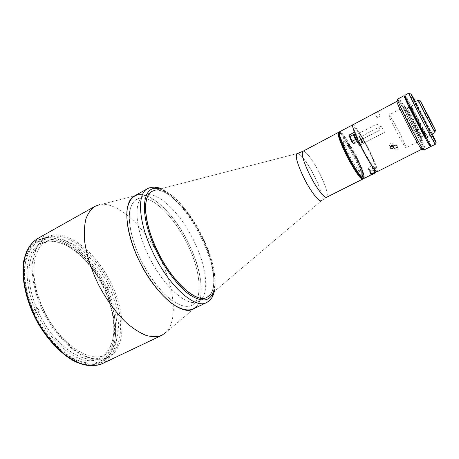 <?xml version="1.0" encoding="UTF-8"?>
<svg xmlns="http://www.w3.org/2000/svg" width="459" height="459" viewBox="0 0 459 459"><rect width="100%" height="100%" fill="white"/><g stroke="black" fill="none" stroke-linecap="round" stroke-linejoin="round"><path stroke-width="0.34" stroke-dasharray="2.29 1.72" d="M355.232 134.177L355.685 133.942L356.276 134.831L376.443 124.217L377.424 124.441L378.486 126.42L379.96 130L358.812 140.856L357.171 138.693M351.583 141.573L353.482 143.845L352.173 140.23L349.878 136.432M353.028 124.716C354.296 125.083 356.821 128.348 360.602 134.516L355.358 137.275L359.116 143.707L364.348 140.976L368.669 149.141C374.659 161.207 377.562 168.677 377.373 171.551L375.858 168.545L370.436 171.293C367.642 166.462 367.263 166.451 369.311 171.247L370.838 174.277M355.88 155.75C349.356 142.663 341.278 130.591 339.66 131.75C341.278 130.591 349.356 142.663 355.88 155.75C362.277 168.786 364.939 176.371 363.878 178.499M350.487 139.048L349.787 137.35M369.311 171.247L374.791 168.47L376.294 171.442M370.195 171.282C368.611 168.545 368.399 168.539 369.558 171.253C371.147 173.99 371.36 174.001 370.195 171.282M375.399 172.544L371.388 174.558M371.945 174.288L370.436 171.293M377.373 171.551L376.948 171.764M357.894 141.923C356.333 139.22 356.104 139.152 357.2 141.716C358.76 144.424 358.99 144.493 357.894 141.923M355.358 137.275L355.656 138.589C355.949 140.133 359.099 145.853 359.426 145.44L359.116 143.707M359.431 145.038L364.681 142.307L364.348 140.976M364.681 142.307L364.716 142.674C370.551 153.186 375.852 165.556 375.192 167.288L375.858 168.545M356.276 134.831C353.505 126.575 355.134 127.154 361.17 136.564L380.511 126.42L381.349 126.581L384.579 132.324L364.716 142.674M361.17 136.564L360.602 134.516M355.685 133.942L354.48 132.278M351.887 140.144C350.234 137.293 349.976 137.218 351.118 139.92C352.77 142.772 353.028 142.847 351.887 140.144M374.791 168.47L374.183 167.202C371.664 165.338 363.66 151.665 358.812 140.856M393.042 145.664L393.202 145.033C392.95 143.661 392.061 143.208 390.546 143.673L389.513 145.21L390.322 146.576M376.196 112.455L374.785 113.35L376.638 112.748L378.004 111.755L376.196 112.455M410.208 121.819C403.375 108.381 399.944 101.032 399.921 99.769C400.323 99.253 407.558 112.18 414.391 125.514C421.15 138.767 424.609 146.174 424.764 147.729C424.477 148.406 417.317 135.698 410.208 121.819M352.845 124.814C354.199 123.792 362.082 136.03 368.663 149.141C375.118 162.199 377.952 169.727 377.149 171.729M396.106 147.5C394.969 148.309 394.751 149.146 395.446 150.024L397.282 150.087C398.435 149.318 398.67 148.498 397.982 147.62L396.106 147.5M395.836 147.89L393.994 147.832C393.3 146.955 393.518 146.105 394.654 145.291L396.547 145.411C397.236 146.289 397.001 147.115 395.836 147.89M378.767 116.93L376.914 117.533L380.132 115.938L378.767 116.93M368.227 149.032C362.88 138.429 356.637 128.503 354.755 127.745C352.787 126.827 355.989 135.967 361.749 147.368C367.487 158.768 373.993 168.86 375.485 168.82C376.541 167.592 374.119 160.994 368.227 149.032M414.787 124.601C420.536 135.904 423.026 141.32 422.24 140.844C420.53 138.406 417.03 132.066 411.729 121.83L404.092 105.799C403.277 103.218 409.089 113.476 414.787 124.601M410.495 122.639C415.401 132.117 418.654 137.987 420.266 140.259L420.524 140.477C420.438 139.433 418.063 134.332 413.393 125.175C407.827 114.44 404.499 108.519 403.404 107.412L410.495 122.639M399.319 132.45C403.92 141.567 406.163 146.696 406.049 147.832C404.809 146.995 401.373 141.148 395.733 130.299C391.097 121.096 388.865 115.995 389.037 114.991C390.357 115.966 393.788 121.79 399.319 132.45M371.635 174.701C371.532 173.502 370.591 171.454 368.812 168.551L368.112 167.839C368.216 169.038 369.162 171.092 370.947 174.001L371.061 174.162M374.458 170.473L374.573 171.178L373.798 170.048L372.788 167.512L374.458 170.473M351.76 141.481L353.361 143.323C353.327 142.152 350.051 136.122 349.678 136.541M356.161 139.175L356.259 139.863L355.886 139.318M358.307 142.399L355.823 138.503L356.781 141.24L359.271 145.142L358.307 142.399M360.361 138.142L362.076 141.665L360.361 138.142M339.04 132.077C340.67 130.913 348.754 142.978 355.277 156.06C361.669 169.096 364.326 176.681 363.247 178.815C364.326 176.681 361.669 169.096 355.277 156.06C348.754 142.978 340.67 130.913 339.04 132.077M350.326 145.876C348.765 143.191 348.519 143.128 349.592 145.698C351.158 148.383 351.405 148.446 350.326 145.876M343.94 144.315C342.282 141.481 342.012 141.418 343.125 144.115C344.789 146.949 345.059 147.018 343.94 144.315M348.817 154.545C343.814 144.172 342.018 138.75 343.441 138.268C345.874 139.892 349.655 145.658 354.784 155.561C359.598 165.435 361.457 170.897 360.355 171.947C358.123 170.823 354.273 165.022 348.817 154.545M362.358 175.246C360.763 172.527 360.533 172.527 361.669 175.246C363.27 177.966 363.494 177.966 362.358 175.246M338.421 132.41C340.067 131.234 348.157 143.294 354.675 156.37C348.151 143.294 340.062 131.234 338.421 132.41C340.062 131.234 348.151 143.294 354.675 156.376C361.061 169.405 363.712 176.99 362.621 179.13C363.712 176.99 361.061 169.405 354.675 156.376C361.061 169.4 363.712 176.99 362.621 179.13M349.121 146.507C347.555 143.822 347.308 143.765 348.375 146.335C349.947 149.02 350.194 149.077 349.121 146.507M342.672 144.981C341.014 142.152 340.739 142.083 341.846 144.786C343.516 147.62 343.791 147.683 342.672 144.981M361.101 175.877C359.512 173.163 359.277 173.163 360.413 175.883C362.008 178.603 362.237 178.597 361.101 175.877M347.543 155.211C342.54 144.843 340.762 139.41 342.202 138.922C344.652 140.534 348.438 146.295 353.568 156.192C358.376 166.06 360.217 171.528 359.104 172.584C356.85 171.471 352.994 165.676 347.543 155.211M134.47 195.941C148.188 188.018 175.154 214.043 189.619 245.456C202.981 273.151 205.752 303.169 193.067 309.062M139.852 257.866C133.844 244.286 130.345 231.91 129.34 220.75C128.755 206.9 133.288 198.793 140.942 197.949C154.821 197.163 175.929 219.459 188.305 245.789C200.818 272.061 203.239 299.853 191.432 305.574C186.067 307.559 179.251 305.648 170.995 299.836C160.002 291.19 148.24 275.475 139.852 257.866M152.061 191.351C164.138 184.466 188.781 209.046 202.413 238.462C214.967 264.384 218.054 292.096 206.963 297.346M52.033 236.265C71.69 233.648 97.658 257.155 111.026 286.462C124.578 315.689 124.188 348.398 106.976 357.309L98.909 359.408C92.798 359.282 86.229 357.406 79.195 353.786C64.971 345.145 50.622 327.973 41.367 307.972C34.947 292.865 31.751 277.724 32.119 264.883C32.991 256.839 35.039 250.144 38.269 244.802C42.079 240.355 46.669 237.51 52.033 236.265M196.033 306.951C205.626 297.145 201.162 268.073 187.834 241.801C174.581 215.483 153.501 193.939 139.358 194.564L101.674 204.341C119.604 203.205 144.419 227.171 159.302 256.805C174.271 286.387 178.373 319.923 166.026 332.368L196.033 306.951M52.905 235.094L45.883 237.446C39.233 241.669 34.999 249.277 33.18 260.27C31.608 275.429 35.974 295.298 45.315 313.858C52.94 327.806 61.873 339.172 72.115 347.956C85.54 358.473 98.656 361.577 108.054 357.481L108.404 357.309C125.714 348.306 126.036 315.31 112.363 285.831C98.874 256.271 72.711 232.512 52.905 235.094M45.275 239.368L38.137 241.784C31.367 246.076 27.018 253.724 25.079 264.734C23.357 279.91 27.603 299.744 36.892 318.219C44.489 332.098 53.433 343.389 63.726 352.082C77.227 362.484 90.48 365.479 100.045 361.302L100.401 361.13C118.02 351.984 118.651 318.965 105.059 289.589C91.651 260.121 65.35 236.592 45.275 239.368M191.432 305.574C203.239 299.853 200.818 272.061 188.305 245.789C175.929 219.459 154.821 197.163 140.942 197.949C135.13 198.758 131.377 203.205 129.673 211.289C128.159 222.764 131.836 240.177 139.852 257.866C146.421 271.344 154.029 282.824 162.687 292.314C173.967 303.806 184.57 308.385 191.432 305.574M202.534 238.405C213.963 262.141 217.727 287.506 209.516 295.533C217.727 287.506 213.969 262.141 202.534 238.405C189.877 211.26 167.891 187.886 155.016 190.313C167.891 187.886 189.877 211.26 202.534 238.405M194.662 242.455C207.17 268.337 209.929 296.141 198.46 301.46C187.593 308.115 162.119 285.636 147.66 253.873C134.671 226.465 133.776 200.6 143.793 195.918C156.186 188.741 181.098 213.074 194.662 242.455C207.17 268.337 209.929 296.135 198.46 301.46C187.593 308.115 162.119 285.636 147.66 253.873C134.671 226.465 133.776 200.6 143.793 195.918C156.186 188.735 181.104 213.074 194.662 242.455M39.336 311.288L38.332 311.816C53.445 345.409 84.29 366.202 100.205 357.148C109.053 352.328 113.648 342.902 113.993 328.862C114.084 316.704 111.204 303.973 105.363 290.662L106.247 290.208L105.673 288.94L105.088 287.684L104.204 288.137C96.034 271.206 85.529 258.193 72.677 249.105C61.018 241.285 50.662 239.598 41.62 244.045C27.42 251.102 24.201 279.738 36.99 308.815L37.994 308.287L39.336 311.288L36.295 312.246L34.947 309.223L32.922 310.284L36.99 308.815M42.693 307.679C57.605 342.087 89.046 364.01 105.025 354.836C121.882 346.97 122.398 315.092 109.213 287.122C95.139 255.307 64.547 230.957 46.29 241.44C31.952 248.508 29.141 278.102 42.693 307.679M37.994 308.287L34.947 309.223M38.332 311.816L34.276 313.302C39.262 323.291 45.085 332.442 51.735 340.762C58.683 348.347 65.792 354.4 73.067 358.921C80.233 362.438 86.935 364.211 93.166 364.239L101.416 362.002C119.042 352.782 119.902 319.986 106.631 290.438L105.363 290.662M36.565 312.579C48.447 338.289 69.791 358.089 86.407 360.435C103.091 362.868 113.465 349.437 113.803 329.849C113.895 317.456 110.969 304.489 105.019 290.949M104.204 288.137L105.478 287.925C91.697 258.537 65.413 235.301 45.275 238.014C39.767 239.288 35.022 242.157 31.051 246.621L26.576 255.399C24.637 262.6 24 270.879 24.666 280.237C26.129 290.019 28.883 300.031 32.922 310.284M103.866 288.424C95.558 271.194 84.858 257.952 71.765 248.692C56.899 238.611 41.362 238.215 32.979 250.029C24.631 261.802 25.021 285.854 35.223 309.573M105.478 287.925L107.234 287.024L105.088 287.684M107.234 287.024L108.387 289.537L106.247 290.208M108.387 289.537L106.631 290.438M34.276 313.302L36.295 312.246M408.877 93.125L409.158 93.424C410.507 95.3 417.38 108.031 423.927 120.751L435.361 144.246M431.345 146.266C431.047 144.665 427.295 136.822 420.083 122.737C412.813 108.576 405.211 94.766 404.913 95.237M432.24 134.034L415.424 101.559M419.331 121.956L410.329 105.524C409.979 105.501 412.176 110.149 416.927 119.46L426.015 136.019C426.118 135.56 423.886 130.872 419.331 121.956M424.535 119.265L415.613 102.736L422.366 116.643L431.368 133.294L424.535 119.265M435 132.634L427.633 117.768L418.155 100.119M413.393 121.417C418.304 130.872 421.178 136.03 422.028 136.897L415.797 123.672L407.397 108.433L413.393 121.417M411.93 122.014C417.082 132.077 422.073 140.821 421.328 138.543L414.603 124.435L405.44 107.871C404.7 107.32 406.863 112.03 411.93 122.014M425.642 137.39L418.528 122.473C413.077 111.962 409.858 106.144 408.871 105.013M423.795 150.064C423.663 148.383 420.014 140.523 412.859 126.472C405.63 112.346 397.919 98.651 397.454 99.213M428.356 141.561L419.228 123.178L407.03 100.395M421.85 149.267C421.167 146.673 417.713 139.261 411.482 127.04C405.067 114.509 398.154 102.185 396.983 101.261M421.741 149.232C421.437 147.287 418.011 139.886 411.465 127.023C405.182 114.773 398.538 102.902 397.144 101.514C395.652 99.924 400.225 110.108 407.07 123.448C413.611 136.231 420.41 148.303 421.511 149.164M424.087 132.898C421.586 128.21 421.425 128.061 423.594 132.45C426.095 137.149 426.262 137.298 424.087 132.898M350.183 136.839L353.906 134.877M355.656 138.589L360.923 135.824M352.828 143.242L358.376 140.345M374.687 172.332L374.578 172.171C372.794 169.251 371.847 167.196 371.727 166.003L372.41 166.726C374.183 169.641 375.129 171.689 375.25 172.877M375.296 172.027L372.662 166.778C370.849 164.075 372.995 169.48 374.71 171.924L374.917 172.217M355.358 137.522L357.022 141.406L355.438 139.553M355.656 139.438C356.62 141.051 357.102 141.613 357.113 141.125L356.35 139.071M353.338 134.607L355.249 137.316M360.281 139.404L359.305 136.673L361.778 140.586L362.759 143.323L360.281 139.404M359.271 145.142L362.759 143.323C363.109 143.328 362.828 142.376 361.927 140.465C359.517 136.111 359.041 135.738 360.504 139.341C362.926 143.701 363.396 144.069 361.921 140.46C360.149 137.189 359.277 135.921 359.305 136.673L355.823 138.503M159.784 189.079C173.318 192.591 191.713 214.198 203.044 238.313C212.965 259.037 217.497 281.074 213.274 292.349M147.54 188.678C160.679 181.076 187.295 207.554 201.92 239.128C215.403 266.972 218.696 296.933 206.539 302.579M102.087 363.729L102.627 363.459C120.929 353.763 121.428 319.303 107.274 288.717C93.303 258.05 65.976 233.436 44.971 236.156L37.334 238.714M101.158 362.799C119.214 353.315 119.788 319.43 105.863 289.336C92.121 259.157 65.195 234.991 44.54 237.751L36.508 240.602C31.797 244.056 28.125 249.094 25.486 255.715C23.564 263.168 23.002 271.717 23.799 281.373C25.417 291.448 28.378 301.718 32.664 312.195C39.939 327.68 49.933 341.513 60.978 351.542C68.431 357.469 75.718 361.629 82.844 364.027C89.677 365.358 95.782 364.951 101.158 362.799M314.857 177.019C320.795 189.395 323.09 197.209 321.742 200.468L209.516 295.533L321.748 200.468C323.09 197.209 320.795 189.395 314.863 177.019C308.695 164.442 300.329 153.013 297.415 153.49C300.329 153.013 308.695 164.442 314.857 177.019M321.748 200.468L326.676 197.25C328.449 194.788 326.257 187.117 320.089 174.242C313.755 161.333 305.212 149.783 302.883 151.315C305.212 149.783 313.755 161.333 320.089 174.242C326.257 187.117 328.449 194.788 326.67 197.25L321.742 200.468M303.508 177.14C296.83 162.87 294.798 154.987 297.409 153.49L155.016 190.313L297.415 153.49L302.883 151.321M359.426 145.44L384.275 132.508M353.482 143.845L379.96 130M389.513 145.21L390.167 147.219M399.921 99.769L396.955 101.341M393.994 147.832L395.446 150.024M376.914 117.533L374.785 113.35M380.132 115.938L378.004 111.755M396.547 145.411L397.982 147.62M424.764 147.729L421.764 149.238M393.202 145.033L393.558 146.088M420.266 140.259L422.24 140.844M420.524 140.477L406.049 147.832M403.404 107.412L389.037 114.991M403.432 107.75L404.092 105.799M375.364 172.297L372.628 166.732L371.727 166.003L368.112 167.839M353.321 143.529L357.131 141.274C357.785 141.791 354.262 134.745 353.895 134.866M214.33 291.454C216.791 277.104 213.085 259.398 203.211 238.336C192.315 215.351 175.493 194.53 161.12 188.729M100.045 361.302L108.054 357.481M38.137 241.784L45.883 237.446M206.9 297.375L198.46 301.46L206.9 297.375M151.998 191.386L143.793 195.918L151.998 191.386M100.205 357.148L105.025 354.836M72.677 249.105L71.765 248.692M113.993 328.862L113.803 329.849M41.62 244.045L46.29 241.44M411.121 93.98L409.158 93.424M435.952 141.917L435.275 143.845M420.283 100.865L418.304 100.303M422.028 136.897L435.379 130.092M421.999 136.627L421.328 138.543M409.17 104.859L414.672 101.955M425.946 137.235L431.483 134.418M407.397 108.433L405.44 107.871M407.19 108.255L420.455 101.273M435.614 130.465L434.931 132.404"/><path stroke-width="0.69" d="M355.88 155.75C362.277 168.786 364.939 176.371 363.878 178.499C362.409 179.75 354.354 167.925 347.583 154.333C341.157 141.131 338.518 133.603 339.66 131.75L302.883 151.321L297.415 153.49C294.798 154.981 296.83 162.87 303.514 177.14C310.582 191.65 319.923 203.389 321.742 200.468M376.294 171.442L376.323 171.505C373.047 168.447 368.02 160.357 361.25 147.241L357.148 138.652L351.583 141.573L350.487 139.048M349.787 137.35L348.932 135.158L354.451 132.238C352.724 127.671 352.179 125.175 352.81 124.75L353.028 124.716M371.388 174.558L370.838 174.277L376.323 171.505M376.948 171.764L375.399 172.544M349.878 136.432L348.932 135.158M392.824 148.561C391.303 149.06 390.414 148.613 390.167 147.219L391.2 145.675C392.726 145.21 393.621 145.664 393.879 147.041L392.824 148.561M390.322 146.576L392.158 146.541L393.042 145.664M421.586 149.33L377.149 171.729C375.938 172.859 368.084 160.868 361.262 147.241C354.761 134.011 351.955 126.535 352.845 124.814L396.777 101.439M371.061 174.162L371.635 174.701L375.25 172.877L374.687 172.332M355.438 139.553L353.338 134.607L349.678 136.541L351.76 141.481M355.886 139.318L354.457 136.157L356.161 139.175M371.497 174.655L363.878 178.499C362.409 179.75 354.354 167.925 347.583 154.333C341.157 141.131 338.518 133.603 339.66 131.75L352.81 124.75M346.941 154.672C340.521 141.47 337.887 133.936 339.04 132.077C337.887 133.936 340.521 141.47 346.941 154.672C353.705 168.258 361.772 180.071 363.247 178.815C361.772 180.071 353.705 168.258 346.941 154.672M363.878 178.499L362.621 179.13C361.13 180.393 353.057 168.591 346.298 155.004C339.878 141.802 337.256 134.275 338.421 132.41L302.883 151.315C301.058 153.513 303.238 161.126 309.406 174.162C303.238 161.126 301.064 153.513 302.883 151.315M138.033 258.319C124.125 228.886 123.511 201.094 134.47 195.941L147.54 188.678C137.017 193.572 138.153 221.29 152.216 250.918C167.896 285.274 195.144 309.607 206.539 302.579L193.067 309.062C181.139 316.331 153.507 292.463 138.033 258.319M206.963 297.346C196.435 303.961 171.127 281.206 156.519 249.254C143.403 221.668 142.238 195.809 152.061 191.351M137.912 194.736C132.089 196.2 128.457 201.392 127.017 210.314C125.869 222.896 130.144 241.44 138.819 259.989C147.867 278.435 160.277 294.649 171.775 303.456C180.398 309.355 187.496 311.219 193.067 309.062L196.033 306.951M99.838 204.582L94.944 206.338C91.043 209.063 88.03 213.257 85.902 218.926C84.376 225.386 83.974 233 84.703 241.755C86.74 255.858 91.553 270.598 99.144 285.974C107.326 301.047 116.586 313.48 126.936 323.279C133.661 328.931 140.11 332.993 146.272 335.472C152.13 337.004 157.294 336.963 161.769 335.351L166.026 332.368M209.516 295.533L207.026 297.317C196.475 303.824 171.23 281.074 156.651 249.185C143.569 221.663 142.365 195.844 152.118 191.317L155.016 190.313L152.118 191.317C142.365 195.844 143.569 221.663 156.651 249.185C171.23 281.069 196.475 303.824 207.026 297.317L209.516 295.527M362.621 179.13C361.13 180.393 353.057 168.591 346.298 155.004C339.878 141.802 337.256 134.275 338.421 132.41C337.256 134.275 339.884 141.802 346.298 155.004C353.057 168.591 361.13 180.393 362.621 179.13L326.67 197.25C324.519 198.839 315.958 187.553 309.406 174.162C315.964 187.553 324.519 198.839 326.676 197.25L362.621 179.13M420.214 116.431C412.882 102.122 409.107 94.353 408.877 93.125L404.913 95.237C405.056 96.51 408.774 104.291 416.072 118.583C423.663 133.357 431.167 146.926 431.345 146.266L435.361 144.246C435.27 144.866 427.828 131.228 420.214 116.431M415.424 101.559L411.121 93.98C409.537 91.576 414.552 101.984 421.695 115.829C429.75 131.486 437.215 145.107 435.952 141.917L432.24 134.034M428.861 116.982L420.283 100.865L426.939 114.314L435.614 130.465L428.861 116.982M414.672 101.955L418.155 100.119L425.482 114.911L435 132.634L431.483 134.418M426.979 114.371L435.379 130.092L420.455 101.273L426.979 114.371M409.17 104.859L408.871 105.013L415.94 119.856C421.494 130.557 424.73 136.403 425.642 137.39L425.946 137.235M407.03 100.395L404.029 95.707L397.454 99.213L397.494 99.752C398.492 102.833 402.095 110.458 408.292 122.622C414.907 135.548 421.827 147.947 423.376 149.726L423.795 150.064L430.45 146.719L428.356 141.561M404.029 95.707C404.149 96.987 407.856 104.772 415.154 119.059C422.733 133.833 430.249 147.385 430.45 146.719M396.983 101.261L396.834 101.703C397.775 104.663 401.183 111.904 407.053 123.437C413.318 135.68 419.899 147.431 421.402 149.129L421.85 149.267M407.03 101.02C404.425 96.132 404.19 95.862 406.335 100.211C408.946 105.105 409.176 105.375 407.03 101.02M421.528 130.58C418.883 125.623 418.7 125.456 420.978 130.075C423.628 135.038 423.812 135.204 421.528 130.58M353.906 134.877L355.232 134.177M374.917 172.217L375.296 172.027M356.35 139.071C354.796 135.95 353.878 134.55 353.596 134.877L355.656 139.438M213.274 292.349C209.522 301.638 201.667 302.435 189.716 294.73C178.235 286.634 164.781 268.963 155.653 249.461C138.17 212.861 142.353 182.992 159.784 189.079M102.087 363.729C94.296 366.942 84.622 366.144 74.157 361.107C60.1 353.43 45.757 337.899 35.613 318.879C25.934 299.624 21.521 278.952 23.363 263.036C25.285 251.584 30.208 243.224 37.334 238.714C32.801 241.778 29.146 246.253 26.375 252.14C24.207 258.778 23.202 266.478 23.375 275.239C24.602 289.273 28.854 303.732 36.135 318.609C44.087 333.142 53.445 344.956 64.203 354.055C71.26 359.248 78.122 362.874 84.795 364.934C91.203 366.064 96.969 365.662 102.087 363.729L161.769 335.351M321.748 200.468C319.923 203.383 310.588 191.65 303.514 177.14M393.558 146.088L393.879 147.041M375.25 172.877L375.364 172.297M353.895 134.866L353.338 134.607M161.12 188.729C156.026 186.647 151.499 186.629 147.54 188.678M214.33 291.454C213.091 296.818 210.492 300.525 206.539 302.579M37.334 238.714L94.944 206.338M396.834 101.703L397.494 99.752M421.402 149.129L423.376 149.726"/></g></svg>
